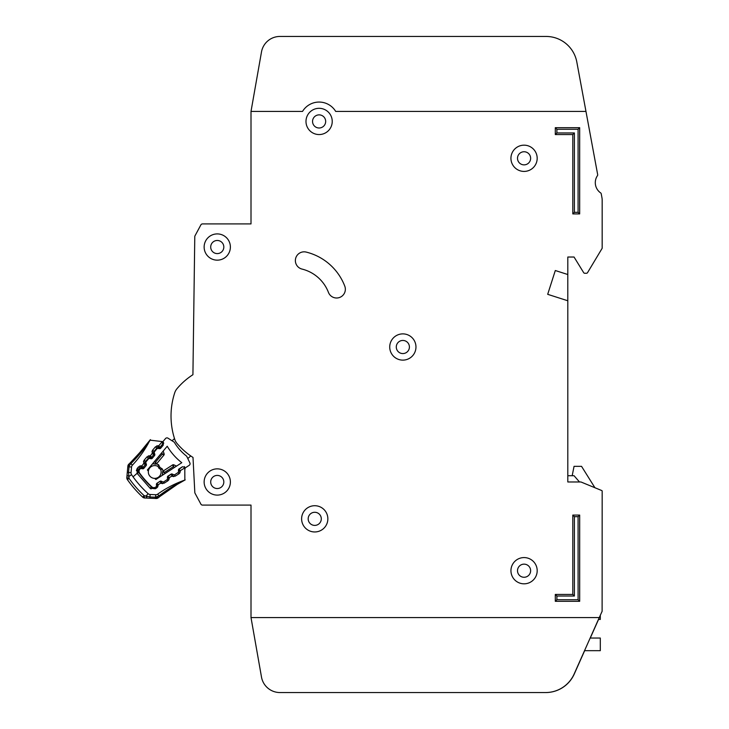 <?xml version="1.0" encoding="UTF-8"?>
<svg xmlns="http://www.w3.org/2000/svg" width="729" height="729" viewBox="0 0 729 729"><rect width="100%" height="100%" fill="white"/><g stroke="black" fill="none" stroke-linecap="round" stroke-linejoin="round"><path stroke-width="1.09" d="M162.977 441.583A1.248 1.248 0 0 0 162.749 442.776L163.232 444.262A1.248 1.248 0 0 1 163.004 445.446L160.681 448.217A1.248 1.248 0 0 1 159.551 448.654L158.002 448.444A1.248 1.248 0 0 0 156.872 448.873L154.548 451.652A1.248 1.248 0 0 0 154.32 452.827L154.794 454.34A1.248 1.248 0 0 1 154.566 455.516L152.261 458.304A1.248 1.248 0 0 1 151.113 458.741L149.591 458.514A1.248 1.248 0 0 0 148.452 458.942L146.137 461.712A1.248 1.248 0 0 0 145.9 462.897L146.383 464.391A1.248 1.248 0 0 1 146.155 465.576L143.841 468.346A1.248 1.248 0 0 1 142.702 468.783L141.162 468.565A1.248 1.248 0 0 0 140.032 469.002L139.777 469.303A3.126 3.126 0 0 0 139.649 473.148A96.857 96.857 0 0 0 151.75 486.808A3.126 3.126 0 0 0 155.587 487.145L155.906 486.936A1.248 1.248 0 0 0 156.48 485.86L156.453 484.302A1.248 1.248 0 0 1 157.017 483.227L160.052 481.268A1.248 1.248 0 0 1 161.255 481.186L162.676 481.842A1.248 1.248 0 0 0 163.888 481.76L166.914 479.791A1.248 1.248 0 0 0 167.479 478.707L167.433 477.176A1.248 1.248 0 0 1 168.007 476.083L171.06 474.142A1.248 1.248 0 0 1 172.244 474.05L173.693 474.707A1.248 1.248 0 0 0 174.887 474.615L177.922 472.647A1.248 1.248 0 0 0 178.496 471.572L178.468 470.014A1.248 1.248 0 0 1 179.033 468.947L182.068 466.979A1.248 1.248 0 0 1 183.28 466.897L184.692 467.553A1.248 1.248 0 0 0 185.904 467.471L189.221 465.312A1.877 1.877 0 0 0 189.895 462.933L186.679 456.208A50.857 50.857 0 0 1 174.249 442.175L167.971 438.165A1.877 1.877 0 0 0 165.519 438.548L162.977 441.583L165.519 438.548M251.004 617.563L261.492 677.059L251.004 617.563L599.274 617.563L602.108 611.321L602.172 491.136A0.629 0.629 0 0 0 601.789 490.562L581.04 482.015A0.629 0.629 0 0 0 580.803 481.969L567.809 481.969L567.809 300.767L547.689 294.325L555.307 270.523L567.809 274.523L567.809 257.027L574.051 257.027L583.683 272.673A1.248 1.248 0 0 0 584.749 273.266L586.471 273.266A1.248 1.248 0 0 0 587.538 272.664L602.081 248.425A0.629 0.629 0 0 0 602.172 248.106L602.172 200.056A12.493 12.493 0 0 0 601.963 197.787L601.215 193.75A1.248 1.248 0 0 0 600.696 192.948A12.493 12.493 0 0 1 597.479 175.607A1.248 1.248 0 0 0 597.68 174.668L585.97 111.428L335.704 111.437A19.373 19.373 0 0 0 302.517 111.437L251.004 111.437L251.004 223.912L202.525 223.912A1.877 1.877 0 0 0 200.876 224.897L195.007 235.795A1.877 1.877 0 0 0 194.78 236.661L192.921 374.715A70.613 70.613 0 0 0 177.038 388.648A12.493 12.493 0 0 0 174.705 392.831A12.493 12.493 0 0 1 177.038 388.648A12.493 12.493 0 0 0 174.705 392.831A74.987 74.987 0 0 0 174.714 439.268A12.493 12.493 0 0 0 177.038 443.46A70.613 70.613 0 0 0 193.003 457.438L194.816 492.476A1.877 1.877 0 0 0 195.044 493.269L200.876 504.104A1.877 1.877 0 0 0 202.525 505.097L251.004 505.097L251.004 617.563L261.492 677.059A18.744 18.744 0 0 0 279.954 692.55L545.711 692.55A31.247 31.247 0 0 0 574.261 674.015L584.649 650.678M192.073 456.828A70.613 70.613 0 0 0 193.003 457.438L194.816 492.476M576.812 62.001L585.97 111.428L576.812 62.001A31.247 31.247 0 0 0 546.094 36.45L279.954 36.45A18.744 18.744 0 0 0 261.492 51.941L251.004 111.437M301.615 518.838A13.122 13.122 0 0 0 314.737 531.96A13.122 13.122 0 0 0 327.859 518.838A13.122 13.122 0 0 0 314.737 505.716A13.122 13.122 0 0 0 301.615 518.838M510.947 570.698A13.122 13.122 0 0 0 524.069 583.82A13.122 13.122 0 0 0 537.191 570.698A13.122 13.122 0 0 0 524.069 557.576A13.122 13.122 0 0 0 510.947 570.698M389.723 347.004A13.122 13.122 0 0 0 402.845 360.126A13.122 13.122 0 0 0 415.967 347.004A13.122 13.122 0 0 0 402.845 333.882A13.122 13.122 0 0 0 389.723 347.004M204.138 247.031A13.122 13.122 0 0 0 217.26 260.153A13.122 13.122 0 0 0 230.382 247.031A13.122 13.122 0 0 0 217.26 233.909A13.122 13.122 0 0 0 204.138 247.031M204.138 481.978A13.122 13.122 0 0 0 217.26 495.1A13.122 13.122 0 0 0 230.382 481.978A13.122 13.122 0 0 0 217.26 468.856A13.122 13.122 0 0 0 204.138 481.978M510.938 158.293A13.122 13.122 0 0 0 524.06 171.415A13.122 13.122 0 0 0 537.182 158.293A13.122 13.122 0 0 0 524.06 145.171A13.122 13.122 0 0 0 510.938 158.293M305.989 121.433A13.122 13.122 0 0 0 319.111 134.555A13.122 13.122 0 0 0 332.233 121.433A13.122 13.122 0 0 0 319.111 108.311A13.122 13.122 0 0 0 305.989 121.433M345.355 289.249A8.748 8.748 0 0 0 344.771 286.114A55.614 55.614 0 0 0 306.216 252.088A8.748 8.748 0 0 0 295.628 258.485A8.748 8.748 0 0 0 302.016 269.074A38.118 38.118 0 0 1 328.442 292.393A8.748 8.748 0 0 0 345.355 289.249M321.298 518.838A6.561 6.561 0 0 1 314.737 525.399A6.561 6.561 0 0 1 308.176 518.838A6.561 6.561 0 0 1 314.737 512.277A6.561 6.561 0 0 1 321.298 518.838M325.672 121.433A6.561 6.561 0 0 1 319.111 127.994A6.561 6.561 0 0 1 312.55 121.433A6.561 6.561 0 0 1 319.111 114.872A6.561 6.561 0 0 1 325.672 121.433M530.63 158.302A6.561 6.561 0 0 1 524.069 164.863A6.561 6.561 0 0 1 517.508 158.302A6.561 6.561 0 0 1 524.069 151.741A6.561 6.561 0 0 1 530.63 158.302M223.821 481.978A6.561 6.561 0 0 1 217.26 488.539A6.561 6.561 0 0 1 210.699 481.978A6.561 6.561 0 0 1 217.26 475.417A6.561 6.561 0 0 1 223.821 481.978M223.821 247.031A6.561 6.561 0 0 1 217.26 253.592A6.561 6.561 0 0 1 210.699 247.031A6.561 6.561 0 0 1 217.26 240.47A6.561 6.561 0 0 1 223.821 247.031M409.406 347.004A6.561 6.561 0 0 1 402.845 353.565A6.561 6.561 0 0 1 396.284 347.004A6.561 6.561 0 0 1 402.845 340.443A6.561 6.561 0 0 1 409.406 347.004M530.63 570.707A6.561 6.561 0 0 1 524.069 577.268A6.561 6.561 0 0 1 517.508 570.707A6.561 6.561 0 0 1 524.069 564.146A6.561 6.561 0 0 1 530.63 570.707M251.004 223.912L202.525 223.912M200.876 224.897L195.007 235.795M194.78 236.661L192.921 374.715M195.044 493.269L200.876 504.104M202.525 505.097L251.004 505.097M555.307 270.523L547.689 294.325L555.307 270.523L567.8 274.523L567.8 300.767M567.809 257.027L574.051 257.027L583.683 272.673M584.749 273.266L586.471 273.266M587.538 272.664L602.081 248.425M602.172 248.106L602.172 200.056M601.963 197.787L601.215 193.75M600.696 192.948A12.493 12.493 0 0 1 597.479 175.607M601.789 490.562L594.919 487.728L581.551 466.35L574.051 466.35L572.183 475.718M174.705 392.831A12.493 12.493 0 0 1 177.038 388.648M261.492 677.059A18.744 18.744 0 0 0 279.954 692.55L545.602 692.55A31.247 31.247 0 0 0 574.142 674.015L599.274 617.563M546.094 36.45L279.954 36.45M279.954 692.55L545.711 692.55M590.271 638.039L598.555 619.44M572.803 515.084L579.683 515.084L579.683 601.316L555.307 601.316L555.307 594.445L572.803 594.445L572.803 515.084L574.397 516.679L574.397 596.03L556.901 596.03L556.901 599.73L578.097 599.73L578.088 516.679L574.397 516.679M579.673 213.907L572.803 213.907L572.803 134.555L555.307 134.555L555.307 127.675L579.673 127.675L579.673 213.907L578.088 212.321L578.088 129.27L556.892 129.27L556.892 132.96L574.388 132.96L574.388 212.321L578.088 212.321M578.088 129.27L579.673 127.675M556.892 129.27L555.307 127.675M572.803 213.907L574.388 212.321M556.892 132.96L555.307 134.555M572.803 134.555L574.388 132.96M555.307 594.445L556.901 596.03M556.901 599.73L555.307 601.316M578.097 599.73L579.683 601.316M572.803 594.445L574.397 596.03M578.088 516.679L579.683 515.084M567.809 481.969L567.809 475.718L574.051 475.718L579.491 481.969M598.436 619.44L600.304 619.44L600.304 615.303M584.53 650.678L600.304 650.678L600.304 638.039L590.153 638.039M154.739 478.379A6.406 6.406 0 0 0 160.562 469.321A6.406 6.406 0 0 1 154.739 478.379A6.406 6.406 0 0 1 148.379 471.198A88.728 88.728 0 0 1 147.395 469.941L167.223 446.248A58.985 58.985 0 0 0 181.785 462.696L155.869 479.509A88.728 88.728 0 0 1 154.739 478.379L155.869 479.509M158.075 466.514A6.406 6.406 0 0 0 148.379 471.198A6.406 6.406 0 0 1 158.075 466.514L158.94 468.246L160.726 469.43L158.94 468.246L157.983 466.332L158.521 464.619L159.915 467.389L162.503 469.102L162.977 471.207A1.248 1.248 0 0 1 163.196 471.034L164.508 472.41L162.631 472.1L162.685 475.089L162.631 472.1A1.248 1.248 0 0 1 163.196 471.034L172.618 464.911A1.248 1.248 0 0 1 173.83 464.829L173.347 466.678L172.618 464.911A1.248 1.248 0 0 1 173.83 464.829L176.536 466.095M190.752 455.935L187.8 458.55M172.053 440.781L174.495 438.612M185.904 467.471L189.221 465.312M156.489 463.89A1.248 1.248 0 0 0 156.699 463.69L155.487 462.222L155.569 464.127L152.607 463.708L156.489 463.89L158.466 464.719M162.503 469.102L160.726 469.43M162.303 475.335L162.631 472.1M163.214 451.041L164.134 453.885L163.214 451.041M161.792 452.736L162.248 454.14L163.907 455.078A1.248 1.248 0 0 0 164.134 453.885A1.248 1.248 0 0 1 163.907 455.078L156.699 463.69A1.248 1.248 0 0 1 155.569 464.127M154.029 462.013L155.487 462.222L162.248 454.14L164.134 453.885M159.915 467.389L158.94 468.246M129.306 465.74L127.867 466.141L126.828 477.541L129.088 478.424L127.384 479.618A3.126 3.126 0 0 1 126.828 477.541L127.867 466.141A3.126 3.126 0 0 1 128.851 464.136L129.17 465.977L130.846 463.717C138.738 455.743 145.08 447.952 149.882 440.362A3.126 3.126 0 0 1 150.001 440.152C150.174 441.1 143.577 448.672 130.19 462.869L129.224 463.781M159.742 496.577L158.922 495.875L155.614 497.224L158.239 497.798L159.678 496.64L158.239 497.798A3.126 3.126 0 0 1 156.124 498.499L144.688 497.989A3.126 3.126 0 0 1 142.702 497.16L144.114 495.638A108.521 108.521 0 0 1 129.088 478.424L128.887 476.502L127.028 475.372L126.828 477.541L127.028 475.372M156.462 497.233L156.124 498.499M144.16 496.467L144.688 497.989A3.126 3.126 0 0 1 143.622 497.752L144.16 496.467M157.874 448.426L157.983 447.606L158.804 447.724L158.722 445.82L158.804 447.724A1.248 1.248 0 0 0 159.933 447.296L159.587 446.868M140.952 468.556L141.071 467.681L141.891 467.79L141.818 465.886L141.891 467.79A1.248 1.248 0 0 0 143.021 467.362L145.381 464.564L143.722 463.626L145.381 464.564A1.248 1.248 0 0 0 145.618 463.38L145.363 462.587A1.248 1.248 0 0 1 145.6 461.402L146.064 461.794M173.156 474.461L172.336 474.26L171.853 476.037M162.038 481.55L161.255 481.286L160.772 483.063M149.409 458.495L149.527 457.648L150.347 457.757L150.265 455.853L150.347 457.757A1.248 1.248 0 0 0 151.477 457.329L153.837 454.531L152.179 453.584L153.837 454.531A1.248 1.248 0 0 0 154.074 453.347L153.819 452.554A1.248 1.248 0 0 1 154.047 451.369L154.484 451.734M128.741 464.282L130.19 462.869L132.386 465.175A106.224 106.224 0 0 0 149.882 440.362M148.279 442.476L148.935 441.592M149.044 441.446L150.001 440.152L161.1 441.446L163.332 442.321L162.412 442.211L162.531 444.216L159.933 447.296L162.531 444.216L163.278 444.845M162.922 441.656L161.1 441.446L162.667 442.731L162.075 441.856A1.877 1.877 0 0 0 161.1 441.446L162.667 442.731L162.066 441.856L158.722 445.82L159.933 447.296A1.248 1.248 0 0 1 158.804 447.724A1.248 1.248 0 0 0 159.933 447.296L158.804 447.724L159.933 447.296L160.827 448.043M162.12 441.902L162.767 443.032L163.642 443.013M182.35 466.842L179.115 469.266L180.418 471.144L178.97 473.795L175.288 476.128L172.272 476.31L171.124 474.333L168.035 476.292L169.338 478.169L167.889 480.821L164.207 483.154L161.191 483.336L160.043 481.359L156.954 483.318L158.257 485.195L156.799 487.856L155.405 488.74L150.074 488.23L137.098 473.321L133.07 476.839A104.347 104.347 0 0 1 131.566 474.679A3.126 3.126 0 0 1 131.038 472.647L131.548 467.043A3.126 3.126 0 0 1 132.386 465.175M131.566 474.679L128.887 476.502L128.55 472.419L131.038 472.647L131.548 467.043L129.06 466.815L129.17 465.977M185.093 467.663L185.075 468.893L185.093 467.663M181.084 481.896L184.637 480.156A3.126 3.126 0 0 0 184.856 480.074L177.302 484.357L159.697 496.613C174.513 485.933 182.906 480.411 184.856 480.083L184.792 467.881A1.877 1.877 0 0 1 185.075 468.893L184.009 467.171L184.483 467.499L184.501 466.569M184.802 467.881L180.373 470.615M171.834 476.101L169.283 477.641M160.754 483.127L158.202 484.667M145.59 463.38L145.071 463.444M154.047 453.347L153.527 453.411M137.098 473.321L138.537 472.064L137.098 473.321L137.444 468.164L138.51 466.897L141.818 465.886L143.722 463.626L144.16 460.19L146.966 456.864L150.265 455.853L152.179 453.584L152.616 450.158L155.423 446.831L156.853 448.043A1.248 1.248 0 0 1 157.983 447.606L158.248 445.756L156.699 445.929M157.4 448.508L156.853 448.043L154.047 451.369L152.616 450.158L151.942 451.57M152.179 453.584L154.074 453.347A1.248 1.248 0 0 1 153.837 454.531L154.721 455.27M150.265 455.853L151.477 457.329A1.248 1.248 0 0 1 150.347 457.757L150.229 458.605M146.966 456.864L148.397 458.076A1.248 1.248 0 0 1 149.527 457.648L149.791 455.789L148.242 455.962M148.989 458.568L148.397 458.076L145.6 461.402L144.16 460.19L143.485 461.603M143.722 463.626L145.618 463.38A1.248 1.248 0 0 1 145.381 464.564L146.31 465.348M141.818 465.886L143.021 467.362A1.248 1.248 0 0 1 141.891 467.79L141.772 468.656M138.51 466.897L139.941 468.109A1.248 1.248 0 0 1 141.071 467.681L141.335 465.822L139.786 465.995M140.56 468.629L139.941 468.109L138.875 469.376L139.421 469.831M153.072 487.546A2.497 2.497 0 0 1 151.35 486.863A97.167 97.167 0 0 1 138.756 472.438A2.497 2.497 0 0 1 138.875 469.376L137.444 468.164L136.943 468.911M163.706 443.305L162.813 443.268M184.191 480.438L183.38 480.876M180.874 482.27L181.84 481.723M179.471 483.072L177.721 484.102M174.659 485.988L173.994 486.398M173.32 486.826L169.939 489.068M160.553 495.939L159.87 496.476M184.938 467.635L185.075 468.893L184.574 467.581M133.07 476.839A104.347 104.347 0 0 0 148.16 493.688L145.991 496.094L147.677 496.613M157.683 494.153L158.922 495.875C167.898 489.132 176.464 483.892 184.637 480.156A106.224 106.224 0 0 0 157.683 494.153A3.126 3.126 0 0 1 155.724 494.727L150.101 494.481A3.126 3.126 0 0 1 148.16 493.688M156.598 497.169L157.756 496.622M158.248 484.712L156.37 484.384L156.954 483.318A1.248 1.248 0 0 0 156.699 483.537A1.248 1.248 0 0 1 156.954 483.318A1.248 1.248 0 0 0 156.799 483.427M162.512 481.769A1.248 1.248 0 0 1 161.993 481.641L161.191 483.336L162.722 483.637M169.328 477.686L167.451 477.349L167.46 478.06M173.748 474.734A1.248 1.248 0 0 1 173.083 474.615L172.336 474.26A1.248 1.248 0 0 0 171.124 474.333A1.248 1.248 0 0 1 172.336 474.26L172.399 474.123M180.418 470.661L178.541 470.323L178.541 471.153A1.248 1.248 0 0 1 178.496 471.508M127.384 479.618A110.598 110.598 0 0 0 142.702 497.16A110.598 110.598 0 0 1 127.384 479.618A3.126 3.126 0 0 1 126.919 478.634L128.268 478.27M145.991 496.094L146.866 498.089L149.937 498.226L149.992 496.978L144.114 495.638M178.951 469.002L179.115 469.266A1.248 1.248 0 0 0 178.541 470.323A1.248 1.248 0 0 1 179.115 469.266A1.248 1.248 0 0 0 178.541 470.323L178.468 470.323M180.418 471.144L178.487 471.153M167.88 476.401A1.248 1.248 0 0 0 167.451 477.349A1.248 1.248 0 0 1 168.035 476.292A1.248 1.248 0 0 0 167.88 476.401A1.248 1.248 0 0 1 168.035 476.292L167.934 476.137M160.006 481.295L161.255 481.286A1.248 1.248 0 0 0 160.043 481.359A1.248 1.248 0 0 1 161.255 481.286L161.291 481.204M143.577 463.17L145.846 462.432M145.363 462.587L146.019 463.243M152.033 453.128L154.256 452.417M153.354 463.817L152.315 464.063M164.535 473.886L164.508 472.41L173.347 466.678L174.687 467.298M127.867 466.141A3.126 3.126 0 0 1 128.167 465.047L128.869 465.384M159.678 496.64L158.239 497.798A3.126 3.126 0 0 1 157.245 498.344L156.999 497.606M157.364 447.679L157.655 448.444M140.451 467.745L140.77 468.574M145.326 461.967L145.918 462.086M148.907 457.712L149.217 458.514M153.783 451.934L154.329 452.044M136.551 469.886L136.423 470.743M151.568 486.635L150.074 488.23L151.067 488.931M156.115 486.762L156.799 487.856L157.874 486.708M167.123 479.618L167.889 480.821L168.955 479.682M173.083 474.615L172.272 476.31L173.803 476.611M178.131 472.483L178.97 473.795L180.036 472.656M155.423 446.831L158.722 445.82M163.588 442.84L161.1 441.446M127.812 466.697L129.06 466.815L128.55 472.419L127.302 472.301M163.269 444.38L162.667 444.043M137.225 473.522L139.166 472.137M155.405 488.74L154.657 487.555M158.257 485.195L156.462 485.204M164.207 483.154L163.442 481.933M169.338 478.169L167.46 478.178M175.288 476.128L174.45 474.798M150.101 494.481L149.992 496.978L155.614 497.224L155.724 494.727M145.162 466.76L143.34 468.711M155.614 497.224L155.559 498.472M158.685 448.535L158.977 447.743M172.336 474.26L171.014 474.16M167.451 477.349L168.035 476.292M143.021 467.362L141.891 467.79L143.021 467.362L143.977 468.164M151.477 457.329L150.347 457.757L151.477 457.329L152.416 458.113M154.074 453.347L153.837 454.531L154.439 453.219M150.192 439.869L136.706 456.308L131.174 461.922M150.384 439.642L142.975 449.21M140.834 451.734L139.622 453.11M137.417 455.543L136.706 456.308M136.022 457.037L133.225 459.908M145.618 463.38L145.381 464.564L145.618 463.38M162.731 494.253L167.214 490.954M170.094 488.959L175.643 485.368M178.086 483.883L179.644 482.972M182.587 481.304L183.043 481.058M183.48 480.821L185.193 479.901M179.115 469.266L178.541 470.323M146.866 498.089L149.937 498.226"/></g></svg>
